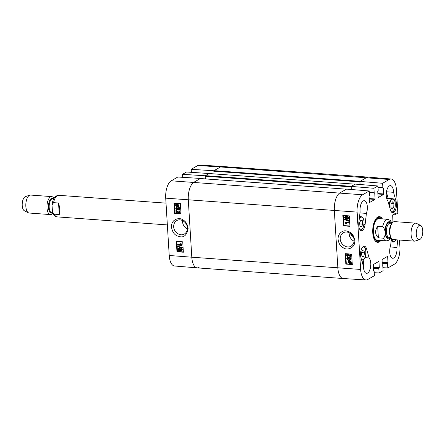 <?xml version="1.0" encoding="UTF-8"?>
<svg xmlns="http://www.w3.org/2000/svg" width="445" height="445" viewBox="0 0 445 445"><rect width="100%" height="100%" fill="white"/><g stroke="black" fill="none" stroke-linecap="round" stroke-linejoin="round"><path stroke-width="0.67" d="M200.45 178.551L346.444 189.181M345.142 278.042A14.418 6.43 -85.8 0 1 343.245 278.52L197.196 267.868A14.418 6.43 -85.8 0 1 191.801 257.199L188.296 199.861A14.418 6.43 -85.8 0 1 193.892 182.25L200.333 178.545M343.245 278.52A14.418 6.43 -85.8 0 1 337.85 267.851L334.34 210.513A14.418 6.43 -85.8 0 1 339.935 192.908L346.382 189.197M205.317 178.89L205.156 176.22L351.2 186.878L351.227 186.594M205.329 175.669L209.033 173.539L355.082 184.191L351.378 186.327L205.329 175.669L205.156 176.22M214.017 173.884L213.856 171.214L359.905 181.871L359.927 181.588M360.105 184.503L359.916 181.41L382.605 183.279L389.214 179.48A14.196 6.336 -85.8 0 1 391.111 179.012L368.449 177.138A14.418 6.43 94.2 0 0 366.524 177.611L360.077 181.321L214.028 170.663L213.856 171.214M214.028 170.663L220.475 166.958A14.418 6.43 -85.8 0 1 222.372 166.48L368.421 177.132A14.418 6.43 -85.8 0 0 366.524 177.611L359.916 181.41M359.905 181.871L360.061 184.497M351.2 186.878L351.361 189.503M378.372 237.819C374.951 234.437 374.712 230.593 377.672 226.294L382.656 226.661C385.609 228.936 386.065 236.317 383.362 238.181L378.372 237.819L377.672 226.294M422.75 230.621A7.209 3.215 -85.8 0 1 419.596 239.588A7.209 3.215 -85.8 0 1 416.32 232.24A7.209 3.215 -85.8 0 1 420.625 225.448A7.209 3.215 -85.8 0 1 422.75 230.621M419.596 239.588L415.191 241.04A9.011 4.022 -85.8 0 1 414.451 241.14A9.011 4.022 -85.8 0 1 411.097 231.856A9.011 4.022 -85.8 0 1 415.764 223.167A9.011 4.022 -85.8 0 1 416.481 223.368L420.625 225.448M414.451 241.14L393.308 239.594A9.011 4.022 -85.8 0 1 390.17 234.888A9.011 4.022 -85.8 0 1 390.832 225.826A9.011 4.022 -85.8 0 1 394.62 221.621L415.764 223.167M58.556 203.015C59.852 207.626 60.086 211.464 59.257 214.54L54.273 214.179L52.538 212.098L51.993 205.045L53.567 202.653L58.556 203.015L59.257 214.54M53.917 198.503A9.011 4.022 94.2 0 0 51.676 196.607L30.533 195.06A9.011 4.022 94.2 0 0 29.793 195.16L25.393 196.612A7.209 3.215 94.2 0 0 22.25 203.493A7.209 3.215 94.2 0 0 24.358 210.752L28.502 212.832A9.011 4.022 94.2 0 0 29.22 213.033L50.368 214.579A9.011 4.022 94.2 0 0 52.855 213.022M29.793 195.16A9.011 4.022 94.2 0 0 25.866 203.754A9.011 4.022 94.2 0 0 28.502 212.832M51.676 196.607A9.011 4.022 94.2 0 0 47.014 205.301A9.011 4.022 94.2 0 0 50.368 214.579M379.079 217.978A12.343 5.507 94.2 0 0 378.033 217.232M376.259 241.535A12.343 5.507 94.2 0 0 377.399 240.945M380.62 218.795A11.448 5.106 94.2 0 0 379.618 218.172A11.448 5.106 94.2 0 0 373.066 229.086A11.448 5.106 94.2 0 0 377.966 240.834A11.448 5.106 94.2 0 0 378.979 240.406A11.448 5.106 94.2 0 0 379.051 240.361M379.568 218.801A10.814 4.823 94.2 0 0 373.377 229.108A10.814 4.823 94.2 0 0 378.005 240.2M388.168 198.403L386.405 192.179M363.381 266.255A8.11 3.616 94.2 0 0 363.098 259.88M362.425 262.884A5.69 2.542 94.2 0 0 361.624 260.03L362.18 260.075C366.291 260.876 367.348 246.397 363.165 246.591M350.56 254.039L350.66 256.954L347.233 254.507M350.81 254.056L350.977 256.765L350.66 256.954M347.573 254.429L346.922 255.202L347.784 256.103L347.768 256.648L346.516 255.157L347.005 254L347.551 253.884L350.137 256.175L350.009 254.051L350.488 254.084M347.89 254.245L347.239 255.013L348.101 255.919L347.784 256.103M348.101 255.919L347.768 256.648M347.322 253.811L347.005 254M348.446 253.889L350.454 255.992M349.536 257.894L348.886 259.068L347.717 257.961L347.133 258.628L347.907 259.463L347.851 259.991L346.727 258.606L347.695 257.41L348.552 258.067L349.492 257.327L350.844 258.879L349.792 260.18L349.692 259.641L350.438 258.845L349.536 257.894L349.136 257.978M349.303 257.905L348.886 259.068M347.717 257.961L347.4 258.028M348.034 257.772L347.45 258.439L348.224 259.279L347.907 259.463M348.224 259.279L347.851 259.991M348.012 257.227L347.195 257.527L348.012 257.227L348.869 257.883M348.941 257.438L349.809 257.138L351.161 258.69L350.109 259.991M350.638 259.847L349.792 260.18M348.758 261.171L349.475 261.043L350.699 262.194L350.504 262.873L348.758 261.171M349.141 261.048L350.671 262.539M348.563 261.332L350.315 263.04L349.592 263.179L348.352 262.016L348.563 261.332M350.276 263.001L349.998 263.156M348.88 261.148L348.669 261.832L350.315 262.973M350.61 263.323L349.625 263.607L348.023 261.999L348.04 260.475L348.452 260.876L349.436 260.614L351.033 262.205L350.782 263.145L351.177 263.529L350.471 263.412L350.788 263.229M348.769 260.692L349.203 260.475L348.04 260.475M348.452 260.876L349.753 260.425L351.35 262.016L350.782 263.145M351.099 262.956L351.494 263.345L351.177 263.529M351.494 263.345L351.027 263.729M345.821 216.776L345.22 217.433L346.043 218.178M345.882 218.184L345.565 218.367L344.903 217.622L345.504 216.965L346.171 217.705L345.565 218.367L345.904 218.3M345.181 217.032L345.504 216.965M347.094 216.932L346.894 217.566L348.023 218.462M347.756 218.489L347.439 218.673L346.577 217.75L347.35 216.915L348.213 217.85L347.439 218.673L347.884 218.573M346.922 217.004L347.35 216.915M345.615 218.918L344.497 217.599L345.476 216.415L346.321 217.115L347.311 216.365L348.619 217.883L348.085 219.096L347.467 219.224L346.399 218.323L345.615 218.918L346.366 218.645M345.793 216.226L344.97 216.52L345.793 216.226L346.638 216.926M346.75 216.481L347.628 216.181L348.936 217.694L348.085 219.096M346.711 218.133L345.932 218.734M344.575 219.691L344.547 219.257L348.797 220.809L348.824 221.243L344.575 219.691M348.797 220.809L349.114 220.625L344.864 219.073L344.547 219.257M349.114 220.625L348.824 221.243M348.858 222.884L345.698 222.661L346.36 223.774L345.882 223.735L344.769 222.066L348.824 222.35L348.858 222.884L349.175 222.7L349.141 222.166L348.824 222.35M346.015 222.478L346.677 223.585L346.36 223.774M349.141 222.166L344.769 222.066M345.682 253.695L346.299 263.807L352.268 264.224M343.34 215.469L343.957 225.582L349.926 225.999M343.484 225.86L342.845 215.436L349.308 215.886L349.948 226.316L343.484 225.86L343.957 225.582M345.821 264.085L345.186 253.661L351.645 254.112L352.284 264.536L345.821 264.085L346.299 263.807M353.007 236.312A2.253 1.93 60.1 0 1 352.974 236.306A2.253 1.93 60.1 0 1 350.827 233.72M340.241 239.004C340.169 236.212 341.187 234.148 343.301 232.807C347.428 230.126 353.998 234.47 354.075 239.966C354.176 242.764 353.158 244.822 351.027 246.157C346.9 248.866 340.364 244.489 340.241 239.004M354.821 240.495C353.413 232.841 349.575 231.606 346.021 230.894C343.178 230.276 338.011 232.768 338.044 239.06C338.606 243.421 340.375 246.341 343.345 247.809C346.483 250.568 355.299 248.66 354.821 240.495M354.064 241.162A7.721 6.614 60.1 0 1 349.18 232.696M360.628 269.447L357.118 212.109A14.196 6.336 -85.8 0 1 362.63 194.777L369.233 190.972L346.544 189.108L339.935 192.908A14.418 6.43 94.2 0 0 334.34 210.513L337.85 267.851A14.418 6.43 94.2 0 0 343.273 278.526L365.968 279.955A14.196 6.336 -85.8 0 1 360.628 269.447L191.801 257.199L188.296 199.861A14.418 6.43 -85.8 0 1 193.892 182.25L200.495 178.451L177.828 177.01L171.225 180.809A14.196 6.336 94.2 0 0 165.712 198.147L169.222 255.486A14.196 6.336 94.2 0 0 174.507 265.988L197.168 267.862A14.418 6.43 -85.8 0 1 191.801 257.199L169.222 255.486M351.405 189.503L351.216 186.416L373.906 188.285L377.933 185.971L355.243 184.102L351.216 186.416M369.133 257.939A8.11 3.616 -85.8 0 1 370.563 267.156A8.11 3.616 -85.8 0 1 366.558 273.336A8.11 3.616 -85.8 0 1 363.493 266.661L360.978 257.777A7.209 3.215 -85.8 0 1 361.123 250.118A7.209 3.215 -85.8 0 1 364.322 246.224A7.209 3.215 -85.8 0 1 366.613 249.055L369.133 257.939L364.933 257.633M397.78 239.922L396.901 247.442L390.193 246.953M396.901 247.442A8.11 3.616 -85.8 0 1 392.74 258.272A8.11 3.616 -85.8 0 1 389.881 253.822A8.11 3.616 -85.8 0 1 390.621 245.579L391.461 238.353M396.044 201.19A7.209 3.215 -85.8 0 1 395.9 208.844A7.209 3.215 -85.8 0 1 392.701 212.738A7.209 3.215 -85.8 0 1 390.41 209.907L387.895 201.023A8.11 3.616 -85.8 0 1 386.466 191.806A8.11 3.616 -85.8 0 1 390.465 185.626A8.11 3.616 -85.8 0 1 393.53 192.307L396.044 201.19L394.826 201.101M393.53 192.307L386.466 191.789M366.407 213.389L365.111 224.464A7.209 3.215 -85.8 0 1 361.446 230.721A7.209 3.215 -85.8 0 1 358.826 222.6L360.122 211.525A8.11 3.616 -85.8 0 1 364.283 200.689A8.11 3.616 -85.8 0 1 367.147 205.139A8.11 3.616 -85.8 0 1 366.407 213.389L359.961 212.916M379.891 240.422A12.343 5.507 -85.8 0 1 377.132 241.757A12.343 5.507 -85.8 0 1 374.679 240.155M376.264 218.362A12.343 5.507 -85.8 0 1 378.929 217.138A12.343 5.507 -85.8 0 1 381.465 218.857M382.416 218.923A12.883 5.752 94.2 0 0 376.464 218.133A12.883 5.752 94.2 0 0 372.776 229.064A12.883 5.752 94.2 0 0 374.84 240.411A12.883 5.752 94.2 0 0 380.842 240.495M382.605 183.279L382.878 187.673L383.445 188.063L383.662 194.415L378.217 197.53L377.722 191.356L378.205 190.36L377.933 185.971M373.906 188.285L374.178 192.674L374.74 193.069L375.102 198.976L374.963 199.416L369.567 202.525L369.022 196.362L369.506 195.366L369.233 190.972M374.011 271.027L373.6 271.011L374.145 271.294L374.417 275.683L367.809 279.482A14.196 6.336 -85.8 0 1 365.968 279.955M373.967 271.038L373.583 270.899L373.361 264.553L378.756 261.443L378.94 261.699L379.301 267.606L378.817 268.602L379.09 272.996L374.234 272.685M382.294 265.988L382.85 266.288L383.117 270.677L379.09 272.996M382.711 266.021L382.283 265.893L382.06 259.546L387.456 256.442L387.639 256.693L388.001 262.6L387.523 263.601L387.79 267.99L382.934 267.679M399.488 240.044L399.905 246.853A14.196 6.336 -85.8 0 1 394.398 264.191L387.79 267.99M392.957 222.261L392.674 214.946L395.416 213.372L395.761 214.329L397.841 213.144L396.395 189.514A14.196 6.336 -85.8 0 0 391.111 179.012M362.375 220.726L362.725 224.141L361.501 226.917L359.944 226.238L359.593 222.828L360.817 220.053L362.375 220.726L360.578 220.592M362.725 224.141L359.705 223.918M363.821 256.203L362.185 256.721L361.346 253.839L362.158 250.485L363.793 249.973L364.633 252.849L363.821 256.203L361.996 256.07M364.633 252.849L361.64 252.632M393.769 207.164L392.279 209.1L390.933 207.426L391.077 203.782L392.568 201.852L393.914 203.521L393.769 207.164L390.955 206.958M393.914 203.521L391.422 203.337M175.92 210.507L176.593 210.407L179.313 212.855L178.985 213.038L179.624 212.276L178.773 211.369L178.79 210.824L180.03 212.321L179.007 213.589L176.442 211.28L176.57 213.411L176.098 213.378L175.92 210.507L179.313 212.977M176.593 210.407L176.27 210.596M179.335 213.405L180.359 212.137L179.118 210.635L178.79 210.824M179.863 213.3L179.007 213.589M176.798 211.614L176.899 213.227L176.57 213.411M177.11 207.097L176.142 208.616L177.032 209.573L177.683 208.399L178.84 209.512L179.418 208.85L178.651 208.01L178.706 207.481L179.825 208.872L178.862 210.062L178.011 209.4L177.077 210.14L175.736 208.583L176.782 207.287L176.27 207.42L177.11 207.097L177.205 207.637L176.465 207.954M176.654 207.871L176.47 208.427L177.577 209.373M177.36 209.389L177.032 209.573L177.427 209.495M178.117 208.488L177.683 208.399M178.445 208.305L179.291 209.328M179.168 209.328L178.84 209.512L179.146 209.45M179.19 209.879L180.147 208.683L179.035 207.298L178.706 207.481M179.669 209.773L178.862 210.062M177.944 209.851L177.077 210.14M178.339 209.217L177.405 209.951M176.248 204.694L177.422 206.241L178.134 206.113M177.805 206.296L177.093 206.424L175.881 205.267L176.075 204.589L177.805 206.296M176.203 204.717L175.92 204.878M178 206.135L176.259 204.422L176.977 204.288L178.206 205.451L178 206.135M176.643 204.294L178.172 205.801M176.292 203.949L177.271 203.677L178.862 205.29L178.606 206.23L179.001 206.614L178.517 206.997L178.106 206.591L177.132 206.853L175.553 205.256L175.797 204.316L175.402 203.927L176.47 203.843M179.001 206.614L178.517 206.997M178.106 206.591L177.683 206.808M176.287 203.944L175.558 203.727M175.97 204.133L176.943 203.86L178.534 205.473L178.278 206.413L178.673 206.797M178.606 206.23L178.278 206.413M180.998 249.105L181.649 249.856L181.054 250.507L180.397 249.762L180.998 249.105L180.664 249.167M181.326 248.916L180.726 249.578L181.516 250.318M181.365 250.446L181.054 250.507L181.382 250.324M179.135 248.788L179.991 249.717L179.224 250.546L178.367 249.612L179.135 248.788L178.701 248.883M178.89 248.805L178.695 249.422L179.786 250.346M179.635 250.468L179.224 250.546L179.552 250.363M181.271 248.366L180.943 248.555L182.049 249.873L181.087 251.058L180.242 250.351L179.263 251.097L177.967 249.573L178.512 248.355L179.107 248.238L180.169 249.144L181.271 248.366L182.378 249.69L181.415 250.874M181.905 250.774L181.087 251.058M180.37 250.607L179.813 250.991M178.512 248.355L179.435 248.054L180.498 248.961M181.977 247.787L181.999 248.215L177.789 246.647L177.761 246.213L182.305 247.604L181.999 248.215M182.305 247.604L177.761 246.213M177.727 244.572L180.859 244.811L180.203 243.699L180.676 243.732L181.777 245.406L177.761 245.106L178.056 244.388L180.687 244.583M180.676 243.732L180.203 243.699M181.004 243.548L182.083 244.878L181.755 245.067M182.083 244.878L181.777 245.406M174.501 203.137L175.119 213.244L176.092 213.322M176.659 213.361L178.679 213.517M179.329 213.567L181.009 213.695M176.837 241.362L177.455 251.47L183.351 251.915M176.326 241.323L182.728 241.807L183.368 252.232L176.965 251.748L176.326 241.323M176.965 251.748L177.455 251.47M173.989 203.098L180.392 203.582L181.032 214.006L174.624 213.522L173.989 203.098M174.624 213.522L175.119 213.244M187.384 227.851C187.456 230.643 186.449 232.702 184.364 234.031C180.275 236.684 173.773 232.301 173.689 226.805C173.595 224.013 174.596 221.955 176.704 220.642C180.787 217.955 187.256 222.367 187.384 227.851M171.486 227.117C172.888 234.782 176.693 236.034 180.214 236.762C184.274 237.513 186.911 234.81 188.118 228.641C187.556 224.28 185.799 221.354 182.856 219.863C179.747 217.088 171.008 218.951 171.486 227.117M187.367 228.98A7.721 6.614 60.1 0 1 182.533 221.71A7.721 6.614 60.1 0 1 182.545 220.564M197.808 165.518L220.475 166.958A14.418 6.43 -85.8 0 1 222.344 166.474L199.649 165.045A14.196 6.336 94.2 0 0 197.808 165.518L191.205 169.317L213.867 170.758L220.475 166.958L389.214 179.48M209.2 173.533L186.533 172.004L182.5 174.323L205.167 175.764L209.195 173.444M199.099 267.389A14.418 6.43 -85.8 0 1 197.168 267.862M182.684 177.321L182.5 174.323M191.389 172.315L191.205 169.317M171.225 180.809L362.63 194.777M165.712 198.147L357.118 212.109M382.656 226.661A10.814 4.823 -85.8 0 1 387.823 219.318L378.979 218.673M377.405 240.244L386.249 240.89A10.814 4.823 -85.8 0 1 383.362 238.181M390.638 237.502A8.65 3.86 -85.8 0 1 385.67 235.755A8.65 3.86 -85.8 0 1 386.505 224.313A8.65 3.86 -85.8 0 1 391.672 223.307M390.17 234.888L390.026 234.103A7.476 3.338 -85.8 0 1 390.577 226.583L390.832 225.826M390.599 236.562A7.12 3.176 -85.8 0 1 389.447 230.282A7.12 3.176 -85.8 0 1 391.494 224.23M390.988 237.53L389.091 237.391A7.12 3.176 -85.8 0 1 386.444 230.059A7.12 3.176 -85.8 0 1 390.126 223.19L392.023 223.329M389.909 237.452A7.838 3.499 -85.8 0 1 385.481 229.987A7.838 3.499 -85.8 0 1 390.944 223.251M54.273 214.179A10.814 4.823 94.2 0 0 57.16 216.882L167.353 224.92M51.998 205.045C52.822 198.82 55.069 195.578 58.734 195.311A10.814 4.823 94.2 0 0 53.567 202.653M53.35 198.626A7.476 3.338 94.2 0 0 48.483 205.406A7.476 3.338 94.2 0 0 52.315 212.821M53.828 198.659L52.888 198.592A7.12 3.176 94.2 0 0 49.2 205.457A7.12 3.176 94.2 0 0 51.848 212.788L52.794 212.855M376.153 241.479A12.265 5.474 94.2 0 0 377.137 241.051A12.265 5.474 94.2 0 0 377.243 240.979M378.923 217.922A12.265 5.474 94.2 0 0 377.916 217.266M379.618 218.172L378.028 217.599A11.909 5.312 94.2 0 0 377.449 217.466M375.719 241.218A11.909 5.312 94.2 0 0 376.309 241.168L377.966 240.834M347.239 255.013L346.922 255.202M349.625 255.096L349.314 255.28M349.125 258.501L348.808 258.69M347.45 258.439L347.133 258.628M349.809 257.138L349.492 257.327M351.161 258.69L350.844 258.879M349.909 262.995L349.592 263.179M348.669 261.832L348.352 262.016M349.753 260.425L349.436 260.614M351.35 262.016L351.033 262.205M351.3 262.544L350.988 262.734M345.22 217.433L344.903 217.622M346.894 217.566L346.577 217.75M347.628 216.181L347.311 216.365M348.936 217.694L348.619 217.883M366.613 249.055L365.395 248.966M365.111 224.464L363.982 224.38M377.883 193.992L383.662 194.415M377.855 193.536L383.807 193.97M378.016 187.317L382.878 187.673M383.012 187.94L378.033 187.573L382.967 187.918M378.039 187.673L383.445 188.063M387.083 256.654L387.639 256.693M382.055 262.166L388.001 262.6M382.083 262.622L387.862 263.045M382.088 262.75L387.662 263.156M382.116 263.206L387.523 263.601M382.3 266.004L382.667 266.032M369.183 198.998L374.963 199.416M369.155 198.542L375.102 198.976M369.317 192.323L374.178 192.674M374.312 192.941L369.333 192.579L374.267 192.924M369.339 192.674L374.74 193.069M378.384 261.66L378.94 261.699M373.355 267.172L379.301 267.606M373.383 267.629L379.162 268.046M373.388 267.757L378.962 268.163M373.416 268.213L378.817 268.602M395.043 213.589L395.599 213.628M394.376 213.973L395.622 214.062M394.003 214.184L395.716 214.312M359.204 219.396A6.397 2.854 -85.8 0 1 363.292 218.59A6.397 2.854 -85.8 0 1 363.098 227.618A6.397 2.854 -85.8 0 1 359.771 229.414M360.35 230.187C360.978 229.826 360.995 231.172 363.109 227.74C364.778 221.988 364.188 218.311 361.334 216.709A6.758 3.015 94.2 0 0 359.36 218.028M362.475 247.275A6.397 2.854 -85.8 0 1 365.812 253.917A6.397 2.854 -85.8 0 1 361.323 259.001M361.579 259.886A6.758 3.015 94.2 0 0 362.18 260.075M396.056 239.794A6.397 2.854 -85.8 0 1 391.689 239.01A6.397 2.854 -85.8 0 1 391.572 238.503M391.322 239.56A6.758 3.015 94.2 0 0 393.436 242.091L396.122 239.799M389.547 206.875A6.397 2.854 -85.8 0 1 389.547 205.757A6.397 2.854 -85.8 0 1 393.074 199.138A6.397 2.854 -85.8 0 1 395.116 206.986A6.397 2.854 -85.8 0 1 391.027 211.431M391.611 212.204C395.722 213.005 396.779 198.531 392.59 198.726A6.758 3.015 94.2 0 0 389.091 205.262M177.8 211.547L177.472 211.731M180.359 212.137L180.03 212.321M176.47 208.427L176.142 208.616M178.445 208.393L178.117 208.577M180.147 208.683L179.825 208.872M177.422 206.241L177.093 206.424M176.209 205.084L175.881 205.267M177.271 203.677L176.943 203.86M178.862 205.29L178.534 205.473M180.726 249.578L180.397 249.762M178.695 249.422L178.367 249.612M182.378 249.69L182.049 249.873M179.435 248.054L179.107 248.238M346.41 189.181L200.395 178.528M355.11 184.174L209.094 173.522M386.249 240.89L388.819 240.2L391.072 237.697M392.128 223.179L390.259 220.37L387.823 219.318M58.734 195.311L166.018 203.137M52.538 212.098C53.773 215.347 55.313 216.943 57.16 216.882M348.585 260.792L348.902 260.609M393.981 214.201L395.761 214.329M361.334 216.709L359.532 216.576M393.436 242.091L391.044 241.919M392.59 198.726L386.805 198.303M177.95 206.691L178.278 206.508"/></g></svg>
